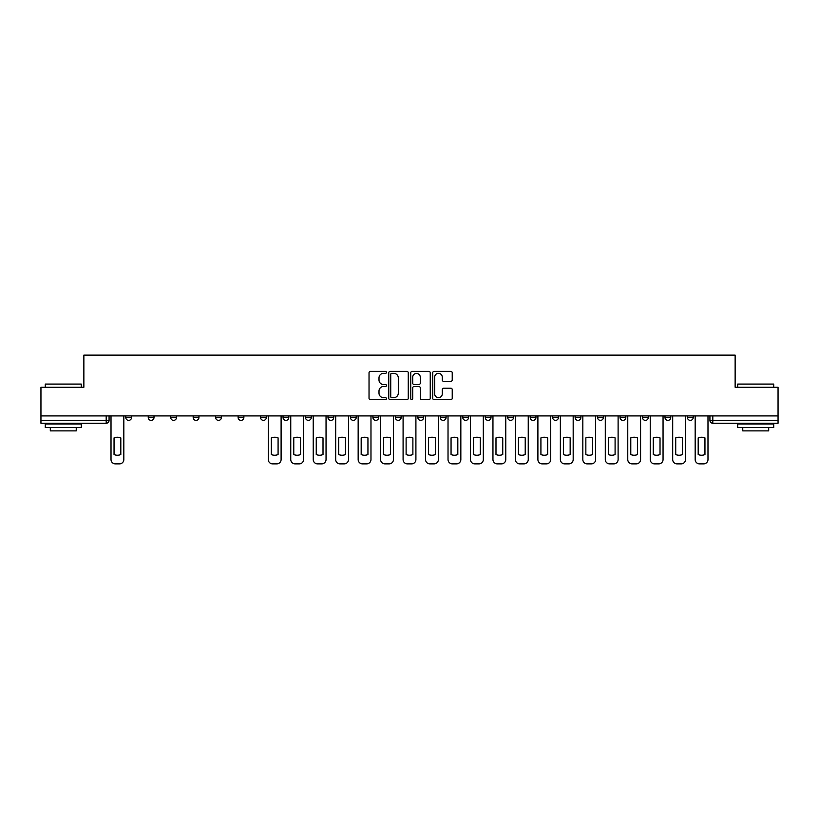 <?xml version="1.0" encoding="UTF-8"?>
<svg xmlns="http://www.w3.org/2000/svg" width="819" height="819" viewBox="0 0 819 819"><rect width="100%" height="100%" fill="white"/><g stroke="black" fill="none" stroke-linecap="round" stroke-linejoin="round"><path stroke-width="1.23" d="M386.455 372.369A0.993 0.993 0 0 0 385.473 371.386L370.444 371.386A1.413 1.413 0 0 0 369.031 372.799L369.031 398.239A1.413 1.413 0 0 0 370.444 399.662L385.473 399.662A0.993 0.993 0 0 0 386.455 398.669A0.993 0.993 0 0 0 385.473 397.676L383.527 397.676A4.525 4.525 0 0 1 379.002 393.151L379.002 391.032A4.525 4.525 0 0 1 383.527 386.507L385.473 386.507A0.993 0.993 0 0 0 386.455 385.524A0.993 0.993 0 0 0 385.473 384.531L383.527 384.531A4.525 4.525 0 0 1 379.002 380.006L379.002 377.887A4.525 4.525 0 0 1 383.527 373.362L385.473 373.362A0.993 0.993 0 0 0 386.455 372.369M687.458 417.495L687.458 415.909L687.458 417.495A2.877 2.877 0 0 0 690.345 420.372A2.877 2.877 0 0 1 687.458 417.495L693.222 417.495A2.877 2.877 0 0 1 690.345 420.372A2.877 2.877 0 0 0 693.222 417.495A2.877 2.877 0 0 1 690.345 420.372M664.997 415.909L664.997 417.495L670.751 417.495A2.877 2.877 0 0 1 667.874 420.372A2.877 2.877 0 0 1 664.997 417.495L664.997 415.909M597.594 417.495L597.594 415.909L597.594 417.495A2.877 2.877 0 0 0 600.47 420.372A2.877 2.877 0 0 1 597.594 417.495L603.357 417.495A2.877 2.877 0 0 1 600.47 420.372M575.122 417.495L575.122 415.909L575.122 417.495A2.877 2.877 0 0 0 578.009 420.372A2.877 2.877 0 0 1 575.122 417.495L580.886 417.495A2.877 2.877 0 0 1 578.009 420.372M507.719 415.909L507.719 417.495L513.482 417.495A2.877 2.877 0 0 1 510.606 420.372A2.877 2.877 0 0 1 507.719 417.495L507.719 415.909M485.257 415.909L485.257 417.495L491.011 417.495A2.877 2.877 0 0 1 488.134 420.372A2.877 2.877 0 0 1 485.257 417.495L485.257 415.909M372.921 415.909L372.921 417.495L378.675 417.495A2.877 2.877 0 0 1 375.798 420.372A2.877 2.877 0 0 1 372.921 417.495L372.921 415.909M327.989 415.909L327.989 417.495L333.743 417.495A2.877 2.877 0 0 1 330.866 420.372A2.877 2.877 0 0 1 327.989 417.495L327.989 415.909M305.518 415.909L305.518 417.495L311.281 417.495A2.877 2.877 0 0 1 308.394 420.372A2.877 2.877 0 0 1 305.518 417.495L305.518 415.909M283.046 415.909L283.046 417.495L288.81 417.495A2.877 2.877 0 0 1 285.933 420.372A2.877 2.877 0 0 1 283.046 417.495L283.046 415.909M238.114 415.909L238.114 417.495L243.878 417.495A2.877 2.877 0 0 1 240.991 420.372A2.877 2.877 0 0 1 238.114 417.495L238.114 415.909M215.643 417.495L215.643 415.909L215.643 417.495A2.877 2.877 0 0 0 218.53 420.372A2.877 2.877 0 0 1 215.643 417.495L221.406 417.495A2.877 2.877 0 0 1 218.53 420.372A2.877 2.877 0 0 0 221.406 417.495A2.877 2.877 0 0 1 218.53 420.372M193.182 417.495L193.182 415.909L193.182 417.495A2.877 2.877 0 0 0 196.058 420.372A2.877 2.877 0 0 1 193.182 417.495L198.945 417.495A2.877 2.877 0 0 1 196.058 420.372M170.71 415.909L170.71 417.495L176.474 417.495A2.877 2.877 0 0 1 173.597 420.372A2.877 2.877 0 0 1 170.71 417.495L170.71 415.909M450.819 381.347A1.413 1.413 0 0 0 452.231 379.934L452.231 372.799A1.413 1.413 0 0 0 450.819 371.386L434.131 371.386A1.413 1.413 0 0 0 432.719 372.799L432.719 398.239A1.413 1.413 0 0 0 434.131 399.662L450.819 399.662A1.413 1.413 0 0 0 452.231 398.239L452.231 389.619A1.413 1.413 0 0 0 450.819 388.206L443.673 388.206A1.413 1.413 0 0 0 442.26 389.619L442.26 393.898A3.778 3.778 0 0 1 438.482 397.676A3.778 3.778 0 0 1 434.694 393.898L434.694 377.149A3.778 3.778 0 0 1 438.482 373.362A3.778 3.778 0 0 1 442.26 377.149L442.26 379.934A1.413 1.413 0 0 0 443.673 381.347L450.819 381.347M40.95 415.909L40.95 387.244L83.866 387.244L83.866 355.129L735.134 355.129L735.134 387.244L778.05 387.244L778.05 415.909L40.95 415.909L40.95 420.372L109.07 420.372L109.07 415.909M408.261 372.799A1.413 1.413 0 0 0 406.848 371.386L390.172 371.386A1.413 1.413 0 0 0 388.759 372.799L388.759 398.239A1.413 1.413 0 0 0 390.172 399.662L406.848 399.662A1.413 1.413 0 0 0 408.261 398.239L408.261 372.799M412.152 371.386L428.828 371.386A1.413 1.413 0 0 1 430.241 372.799L430.241 398.239A1.413 1.413 0 0 1 428.828 399.662L421.693 399.662A1.413 1.413 0 0 1 420.28 398.239L420.28 387.919A1.413 1.413 0 0 0 418.867 386.507L414.127 386.507A1.413 1.413 0 0 0 412.715 387.919L412.715 398.669A0.993 0.993 0 0 1 411.722 399.662A0.993 0.993 0 0 1 410.739 398.669L410.739 372.799A1.413 1.413 0 0 1 412.152 371.386M709.93 415.909L709.93 420.372L778.05 420.372L778.05 423.249L712.806 423.249A2.877 2.877 0 0 1 709.93 420.372L709.93 415.909M778.05 415.909L778.05 420.372M106.194 415.909L106.194 423.249A2.877 2.877 0 0 0 109.07 420.372A2.877 2.877 0 0 1 106.194 423.249L40.95 423.249L40.95 420.372M693.222 415.909L693.222 417.495M670.751 415.909L670.751 417.495A2.877 2.877 0 0 1 667.874 420.372A2.877 2.877 0 0 0 670.751 417.495L670.751 415.909M648.29 415.909L648.29 417.495A2.877 2.877 0 0 1 645.403 420.372A2.877 2.877 0 0 1 642.526 417.495L648.29 417.495L648.29 415.909M642.526 415.909L642.526 417.495M625.818 415.909L625.818 417.495A2.877 2.877 0 0 1 622.942 420.372A2.877 2.877 0 0 1 620.055 417.495L625.818 417.495M620.055 415.909L620.055 417.495M603.357 415.909L603.357 417.495L603.357 415.909M580.886 415.909L580.886 417.495L580.886 415.909M558.415 415.909L558.415 417.495A2.877 2.877 0 0 1 555.538 420.372A2.877 2.877 0 0 1 552.661 417.495L558.415 417.495L558.415 415.909M552.661 415.909L552.661 417.495M535.954 415.909L535.954 417.495A2.877 2.877 0 0 1 533.067 420.372A2.877 2.877 0 0 1 530.19 417.495L535.954 417.495A2.877 2.877 0 0 1 533.067 420.372A2.877 2.877 0 0 0 535.954 417.495M530.19 415.909L530.19 417.495M513.482 415.909L513.482 417.495M491.011 415.909L491.011 417.495M468.55 415.909L468.55 417.495A2.877 2.877 0 0 1 465.673 420.372A2.877 2.877 0 0 1 462.786 417.495L468.55 417.495M462.786 415.909L462.786 417.495M446.079 415.909L446.079 417.495A2.877 2.877 0 0 1 443.202 420.372A2.877 2.877 0 0 1 440.325 417.495L446.079 417.495A2.877 2.877 0 0 1 443.202 420.372A2.877 2.877 0 0 0 446.079 417.495M440.325 415.909L440.325 417.495M423.618 415.909L423.618 417.495A2.877 2.877 0 0 1 420.731 420.372A2.877 2.877 0 0 1 417.854 417.495A2.877 2.877 0 0 0 420.731 420.372M417.854 415.909L417.854 417.495L423.618 417.495M401.146 415.909L401.146 417.495A2.877 2.877 0 0 1 398.269 420.372A2.877 2.877 0 0 1 395.382 417.495L401.146 417.495M395.382 415.909L395.382 417.495M378.675 415.909L378.675 417.495M356.214 415.909L356.214 417.495A2.877 2.877 0 0 1 353.327 420.372A2.877 2.877 0 0 1 350.45 417.495L356.214 417.495M350.45 415.909L350.45 417.495M333.743 415.909L333.743 417.495M311.281 415.909L311.281 417.495M288.81 415.909L288.81 417.495L288.81 415.909M266.339 415.909L266.339 417.495A2.877 2.877 0 0 1 263.462 420.372A2.877 2.877 0 0 1 260.585 417.495A2.877 2.877 0 0 0 263.462 420.372M260.585 415.909L260.585 417.495L266.339 417.495M243.878 415.909L243.878 417.495A2.877 2.877 0 0 1 240.991 420.372A2.877 2.877 0 0 0 243.878 417.495L243.878 415.909M221.406 415.909L221.406 417.495M198.945 415.909L198.945 417.495L198.945 415.909M176.474 415.909L176.474 417.495A2.877 2.877 0 0 1 173.597 420.372A2.877 2.877 0 0 0 176.474 417.495L176.474 415.909M148.249 415.909L148.249 417.495L154.003 417.495L154.003 415.909L154.003 417.495A2.877 2.877 0 0 1 151.126 420.372A2.877 2.877 0 0 1 148.249 417.495A2.877 2.877 0 0 0 151.126 420.372A2.877 2.877 0 0 0 154.003 417.495A2.877 2.877 0 0 1 151.126 420.372M131.542 415.909L131.542 417.495A2.877 2.877 0 0 1 128.655 420.372A2.877 2.877 0 0 1 125.778 417.495L131.542 417.495L131.542 415.909M125.778 415.909L125.778 417.495M391.728 373.362A0.993 0.993 0 0 0 390.735 374.355L390.735 396.693A0.993 0.993 0 0 0 391.728 397.676L393.775 397.676A4.525 4.525 0 0 0 398.3 393.151L398.3 377.887A4.525 4.525 0 0 0 393.775 373.362L391.728 373.362M420.28 377.211A3.778 3.778 0 0 0 416.502 373.433A3.778 3.778 0 0 0 412.715 377.211L412.715 383.118A1.413 1.413 0 0 0 414.127 384.531L418.867 384.531A1.413 1.413 0 0 0 420.28 383.118L420.28 377.211M114.046 437.889L114.046 454.565L114.046 437.889A8.999 8.999 0 0 1 120.813 437.889A8.999 8.999 0 0 0 114.046 437.889M120.813 454.565L120.813 437.889L120.813 454.565A8.999 8.999 0 0 1 114.046 454.565M111.015 459.551L111.015 415.909L111.015 459.551A4.32 4.32 0 0 0 115.336 463.871L119.513 463.871A4.32 4.32 0 0 0 123.833 459.551L123.833 415.909L123.833 459.551M115.336 463.871L119.513 463.871M45.27 384.08L81.276 384.08L45.27 384.08L45.27 387.244M81.276 427.579L45.27 427.579L45.27 423.976L81.276 423.976L81.276 427.579M76.239 427.579L76.239 430.886L50.307 430.886L50.307 427.579M737.724 384.08L773.73 384.08L737.724 384.08L737.724 387.244M773.73 427.579L737.724 427.579L737.724 423.976L773.73 423.976L773.73 427.579M768.693 427.579L768.693 430.886L742.761 430.886L742.761 427.579M293.775 437.889L293.775 454.565L293.775 437.889A8.999 8.999 0 0 1 300.553 437.889L300.553 454.565A8.999 8.999 0 0 1 293.775 454.565M290.755 459.551L290.755 415.909L290.755 459.551A4.32 4.32 0 0 0 295.075 463.871L299.252 463.871A4.32 4.32 0 0 0 303.573 459.551L303.573 415.909L303.573 459.551M316.247 437.889L316.247 454.565L316.247 437.889A8.999 8.999 0 0 1 323.014 437.889A8.999 8.999 0 0 0 316.247 437.889M323.014 454.565L323.014 437.889L323.014 454.565A8.999 8.999 0 0 1 316.247 454.565M313.227 459.551L313.227 415.909L313.227 459.551A4.32 4.32 0 0 0 317.547 463.871L321.724 463.871A4.32 4.32 0 0 0 326.044 459.551L326.044 415.909L326.044 459.551M338.718 437.889L338.718 454.565L338.718 437.889A8.999 8.999 0 0 1 345.485 437.889A8.999 8.999 0 0 0 338.718 437.889M345.485 454.565L345.485 437.889L345.485 454.565A8.999 8.999 0 0 1 338.718 454.565M335.688 459.551L335.688 415.909L335.688 459.551A4.32 4.32 0 0 0 340.008 463.871L344.185 463.871A4.32 4.32 0 0 0 348.505 459.551L348.505 415.909L348.505 459.551M361.179 437.889L361.179 454.565L361.179 437.889A8.999 8.999 0 0 1 367.946 437.889A8.999 8.999 0 0 0 361.179 437.889M367.946 454.565L367.946 437.889L367.946 454.565A8.999 8.999 0 0 1 361.179 454.565M358.159 459.551L358.159 415.909L358.159 459.551A4.32 4.32 0 0 0 362.479 463.871L366.656 463.871A4.32 4.32 0 0 0 370.976 459.551L370.976 415.909L370.976 459.551M383.65 437.889L383.65 454.565A8.999 8.999 0 0 0 390.417 454.565A8.999 8.999 0 0 1 383.65 454.565L383.65 437.889A8.999 8.999 0 0 1 390.417 437.889L390.417 454.565L390.417 437.889M380.62 459.551L380.62 415.909L380.62 459.551A4.32 4.32 0 0 0 384.94 463.871L389.117 463.871A4.32 4.32 0 0 0 393.437 459.551L393.437 415.909L393.437 459.551M406.111 437.889L406.111 454.565A8.999 8.999 0 0 0 412.889 454.565A8.999 8.999 0 0 1 406.111 454.565L406.111 437.889A8.999 8.999 0 0 1 412.889 437.889L412.889 454.565L412.889 437.889M403.091 459.551L403.091 415.909L403.091 459.551A4.32 4.32 0 0 0 407.412 463.871L411.588 463.871A4.32 4.32 0 0 0 415.909 459.551L415.909 415.909L415.909 459.551M428.583 437.889L428.583 454.565A8.999 8.999 0 0 0 435.35 454.565A8.999 8.999 0 0 1 428.583 454.565L428.583 437.889A8.999 8.999 0 0 1 435.35 437.889L435.35 454.565L435.35 437.889M425.563 459.551L425.563 415.909L425.563 459.551A4.32 4.32 0 0 0 429.883 463.871L434.06 463.871A4.32 4.32 0 0 0 438.38 459.551L438.38 415.909L438.38 459.551M451.054 437.889L451.054 454.565L451.054 437.889A8.999 8.999 0 0 1 457.821 437.889L457.821 454.565A8.999 8.999 0 0 1 451.054 454.565M448.024 459.551L448.024 415.909L448.024 459.551A4.32 4.32 0 0 0 452.344 463.871L456.521 463.871A4.32 4.32 0 0 0 460.841 459.551L460.841 415.909L460.841 459.551M473.515 437.889L473.515 454.565L473.515 437.889A8.999 8.999 0 0 1 480.282 437.889L480.282 454.565A8.999 8.999 0 0 1 473.515 454.565M470.495 459.551L470.495 415.909L470.495 459.551A4.32 4.32 0 0 0 474.815 463.871L478.992 463.871A4.32 4.32 0 0 0 483.312 459.551L483.312 415.909L483.312 459.551M495.986 437.889L495.986 454.565L495.986 437.889A8.999 8.999 0 0 1 502.753 437.889L502.753 454.565A8.999 8.999 0 0 1 495.986 454.565M492.956 459.551L492.956 415.909L492.956 459.551A4.32 4.32 0 0 0 497.276 463.871L501.453 463.871A4.32 4.32 0 0 0 505.773 459.551L505.773 415.909L505.773 459.551M518.447 437.889L518.447 454.565A8.999 8.999 0 0 0 525.225 454.565A8.999 8.999 0 0 1 518.447 454.565L518.447 437.889A8.999 8.999 0 0 1 525.225 437.889L525.225 454.565L525.225 437.889M515.427 459.551L515.427 415.909L515.427 459.551A4.32 4.32 0 0 0 519.748 463.871L523.925 463.871A4.32 4.32 0 0 0 528.245 459.551L528.245 415.909L528.245 459.551M540.919 437.889L540.919 454.565A8.999 8.999 0 0 0 547.686 454.565A8.999 8.999 0 0 1 540.919 454.565L540.919 437.889A8.999 8.999 0 0 1 547.686 437.889L547.686 454.565L547.686 437.889M537.899 459.551L537.899 415.909L537.899 459.551A4.32 4.32 0 0 0 542.219 463.871L546.396 463.871A4.32 4.32 0 0 0 550.716 459.551L550.716 415.909L550.716 459.551M563.39 437.889L563.39 454.565L563.39 437.889A8.999 8.999 0 0 1 570.157 437.889L570.157 454.565A8.999 8.999 0 0 1 563.39 454.565M560.36 459.551L560.36 415.909L560.36 459.551A4.32 4.32 0 0 0 564.68 463.871L568.857 463.871A4.32 4.32 0 0 0 573.177 459.551L573.177 415.909L573.177 459.551M585.851 437.889L585.851 454.565L585.851 437.889A8.999 8.999 0 0 1 592.618 437.889L592.618 454.565A8.999 8.999 0 0 1 585.851 454.565M582.831 459.551L582.831 415.909L582.831 459.551A4.32 4.32 0 0 0 587.151 463.871L591.328 463.871A4.32 4.32 0 0 0 595.648 459.551L595.648 415.909L595.648 459.551M271.314 437.889L271.314 454.565A8.999 8.999 0 0 0 278.081 454.565L278.081 437.889A8.999 8.999 0 0 0 271.314 437.889M268.284 415.909L268.284 459.551A4.32 4.32 0 0 0 272.604 463.871L276.781 463.871A4.32 4.32 0 0 0 281.101 459.551L281.101 415.909M300.553 437.889L300.553 454.565M295.075 463.871L299.252 463.871M317.547 463.871L321.724 463.871M340.008 463.871L344.185 463.871M362.479 463.871L366.656 463.871M384.94 463.871L389.117 463.871M407.412 463.871L411.588 463.871M429.883 463.871L434.06 463.871M457.821 437.889L457.821 454.565M452.344 463.871L456.521 463.871M480.282 437.889L480.282 454.565M474.815 463.871L478.992 463.871M502.753 437.889L502.753 454.565M497.276 463.871L501.453 463.871M519.748 463.871L523.925 463.871M542.219 463.871L546.396 463.871M570.157 437.889L570.157 454.565M564.68 463.871L568.857 463.871M592.618 437.889L592.618 454.565M587.151 463.871L591.328 463.871M608.322 437.889L608.322 454.565L608.322 437.889A8.999 8.999 0 0 1 615.089 437.889L615.089 454.565A8.999 8.999 0 0 1 608.322 454.565M605.292 459.551L605.292 415.909L605.292 459.551A4.32 4.32 0 0 0 609.612 463.871L613.789 463.871A4.32 4.32 0 0 0 618.11 459.551L618.11 415.909L618.11 459.551M615.089 437.889L615.089 454.565M609.612 463.871L613.789 463.871M630.784 437.889L630.784 454.565A8.999 8.999 0 0 0 637.561 454.565A8.999 8.999 0 0 1 630.784 454.565L630.784 437.889A8.999 8.999 0 0 1 637.561 437.889L637.561 454.565L637.561 437.889M627.764 459.551L627.764 415.909L627.764 459.551A4.32 4.32 0 0 0 632.084 463.871L636.261 463.871A4.32 4.32 0 0 0 640.581 459.551L640.581 415.909L640.581 459.551M632.084 463.871L636.261 463.871M653.255 437.889L653.255 454.565L653.255 437.889A8.999 8.999 0 0 1 660.022 437.889L660.022 454.565A8.999 8.999 0 0 1 653.255 454.565M650.235 459.551L650.235 415.909L650.235 459.551A4.32 4.32 0 0 0 654.555 463.871L658.732 463.871A4.32 4.32 0 0 0 663.052 459.551L663.052 415.909L663.052 459.551M660.022 437.889L660.022 454.565M654.555 463.871L658.732 463.871M675.726 437.889L675.726 454.565A8.999 8.999 0 0 0 682.493 454.565A8.999 8.999 0 0 1 675.726 454.565L675.726 437.889A8.999 8.999 0 0 1 682.493 437.889L682.493 454.565L682.493 437.889M672.696 459.551L672.696 415.909L672.696 459.551A4.32 4.32 0 0 0 677.016 463.871L681.193 463.871A4.32 4.32 0 0 0 685.513 459.551L685.513 415.909L685.513 459.551M677.016 463.871L681.193 463.871M698.187 437.889L698.187 454.565L698.187 437.889A8.999 8.999 0 0 1 704.954 437.889L704.954 454.565A8.999 8.999 0 0 1 698.187 454.565M695.167 459.551L695.167 415.909L695.167 459.551A4.32 4.32 0 0 0 699.487 463.871L703.664 463.871A4.32 4.32 0 0 0 707.985 459.551L707.985 415.909L707.985 459.551M704.954 437.889L704.954 454.565M699.487 463.871L703.664 463.871M712.806 415.909L712.806 423.249M81.276 387.244L81.276 384.08M73.065 423.976L73.065 423.249M53.481 423.976L53.481 423.249M773.73 387.244L773.73 384.08M765.519 423.976L765.519 423.249M745.935 423.976L745.935 423.249"/></g></svg>
